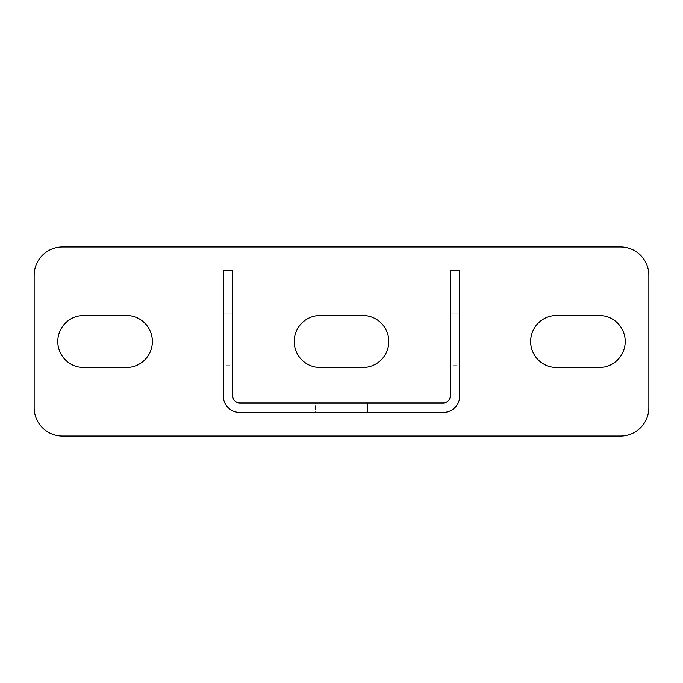 <?xml version="1.0" encoding="UTF-8"?>
<svg xmlns="http://www.w3.org/2000/svg" width="683" height="683" viewBox="0 0 683 683"><rect width="100%" height="100%" fill="white"/><g stroke="black" fill="none" stroke-linecap="round" stroke-linejoin="round"><path stroke-width="0.51" stroke-dasharray="3.42 2.56" d="M648.85 407.7A28.37 28.37 0 0 1 620.48 436.07L62.52 436.07A28.37 28.37 0 0 1 34.15 407.7L34.15 275.3A28.37 28.37 0 0 1 62.52 246.93L620.48 246.93A28.37 28.37 0 0 1 648.85 275.3L648.85 407.7M556.645 315.495A26.005 26.005 0 0 0 530.64 341.5A26.005 26.005 0 0 0 556.645 367.505L599.204 367.505A26.005 26.005 0 0 0 625.21 341.5A26.005 26.005 0 0 0 599.204 315.495L556.645 315.495M320.225 315.495A26.005 26.005 0 0 0 294.219 341.5A26.005 26.005 0 0 0 320.225 367.505L362.775 367.505A26.005 26.005 0 0 0 388.781 341.5A26.005 26.005 0 0 0 362.775 315.495L320.225 315.495M126.355 315.495A26.005 26.005 0 0 1 152.36 341.5A26.005 26.005 0 0 1 126.355 367.505L83.796 367.505A26.005 26.005 0 0 1 57.79 341.5A26.005 26.005 0 0 1 83.796 315.495L126.355 315.495M223.29 270.57L223.29 395.875A16.546 16.546 0 0 0 239.835 412.43L443.165 412.43A16.546 16.546 0 0 0 459.71 395.875L459.71 270.57L450.251 270.57L450.251 395.875A7.095 7.095 0 0 1 443.165 402.97L239.835 402.97A7.095 7.095 0 0 1 232.749 395.875L232.749 270.57L223.29 270.57M223.29 365.14L223.29 313.13L223.29 365.14L223.29 313.13L223.29 365.14L223.29 313.13L223.29 365.14L223.29 313.13L223.29 365.14L223.29 313.13L223.29 365.14L223.29 313.13L223.29 365.14L232.749 365.14L232.749 313.13L232.749 365.14L232.749 313.13L232.749 365.14L232.749 313.13L232.749 365.14L232.749 313.13L232.749 365.14L232.749 313.13L232.749 365.14L232.749 313.13L232.749 365.14L223.29 365.14M315.495 402.97L367.505 402.97L315.495 402.97L367.505 402.97L315.495 402.97L367.505 402.97L315.495 402.97L367.505 402.97L315.495 402.97L367.505 402.97L315.495 402.97L367.505 402.97L315.495 402.97L315.495 412.43L367.505 412.43L315.495 412.43L367.505 412.43L315.495 412.43L367.505 412.43L315.495 412.43L367.505 412.43L315.495 412.43L367.505 412.43L315.495 412.43L367.505 412.43L315.495 412.43L315.495 402.97M450.251 365.14L450.251 313.13L450.251 365.14L450.251 313.13L450.251 365.14L450.251 313.13L450.251 365.14L450.251 313.13L450.251 365.14L450.251 313.13L450.251 365.14L450.251 313.13L450.251 365.14L459.71 365.14L459.71 313.13L459.71 365.14L459.71 313.13L459.71 365.14L459.71 313.13L459.71 365.14L459.71 313.13L459.71 365.14L459.71 313.13L459.71 365.14L459.71 313.13L459.71 365.14L450.251 365.14M367.505 412.43L367.505 402.97L367.505 412.43M232.749 313.13L223.29 313.13L232.749 313.13M459.71 313.13L450.251 313.13L459.71 313.13"/><path stroke-width="1.02" d="M620.48 436.07A28.37 28.37 0 0 0 648.85 407.7L648.85 275.3A28.37 28.37 0 0 0 620.48 246.93L62.52 246.93A28.37 28.37 0 0 0 34.15 275.3L34.15 407.7A28.37 28.37 0 0 0 62.52 436.07L620.48 436.07M556.645 315.495A26.005 26.005 0 0 0 530.64 341.5A26.005 26.005 0 0 0 556.645 367.505L599.204 367.505A26.005 26.005 0 0 0 625.21 341.5A26.005 26.005 0 0 0 599.204 315.495L556.645 315.495M320.225 315.495A26.005 26.005 0 0 0 294.219 341.5A26.005 26.005 0 0 0 320.225 367.505L362.775 367.505A26.005 26.005 0 0 0 388.781 341.5A26.005 26.005 0 0 0 362.775 315.495L320.225 315.495M126.355 315.495A26.005 26.005 0 0 1 152.36 341.5A26.005 26.005 0 0 1 126.355 367.505L83.796 367.505A26.005 26.005 0 0 1 57.79 341.5A26.005 26.005 0 0 1 83.796 315.495L126.355 315.495M223.29 270.57L223.29 395.875A16.546 16.546 0 0 0 239.835 412.43L443.165 412.43A16.546 16.546 0 0 0 459.71 395.875L459.71 270.57L450.251 270.57L450.251 395.875A7.095 7.095 0 0 1 443.165 402.97L239.835 402.97A7.095 7.095 0 0 1 232.749 395.875L232.749 270.57L223.29 270.57"/></g></svg>
